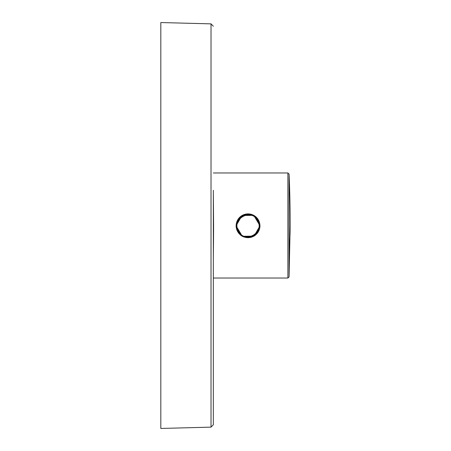 <?xml version="1.0" encoding="UTF-8"?>
<svg xmlns="http://www.w3.org/2000/svg" width="451" height="451" viewBox="0 0 451 451"><rect width="100%" height="100%" fill="white"/><g stroke="black" fill="none" stroke-linecap="round" stroke-linejoin="round"><path stroke-width="0.68" d="M213.357 253.603A2387.645 2095.357 -0 0 0 213.582 225.5L213.357 257.521L213.34 190.283L213.34 424.487L213.34 193.299M290.185 225.5A1193.825 1193.825 0 0 0 289.08 174.114L289.08 250.136A1193.825 572.347 -0 0 0 290.185 225.5L289.08 276.886L289.08 250.136M242.311 236.29L236.099 225.816L242.012 215.505L253.761 215.336L259.973 225.816L254.06 236.121L242.311 236.29M237.716 231.673A11.94 11.94 -0 0 1 236.099 225.799M259.973 225.793A11.94 11.94 0 0 1 258.355 231.673M238.472 231.166C231.137 219.028 251.449 207.759 257.6 220.595C264.929 232.739 244.622 243.98 238.472 231.166L237.84 231.442C230.078 218.684 251.562 206.744 258.226 220.308C266.011 233.105 244.459 244.966 237.84 231.442M258.462 220.082A11.884 11.884 180 0 0 242.339 215.352A11.884 11.884 180 0 0 237.604 231.481A11.884 11.884 180 0 0 253.733 236.211A11.884 11.884 180 0 0 258.462 220.082M211.017 427.136L160.815 428.45L160.815 22.55L211.017 23.864L211.017 427.136L213.34 424.746M289.08 174.114L287.885 172.97L287.885 278.03L289.08 276.886M258.226 220.308L257.6 220.595M213.357 193.479L213.582 225.5M213.34 278.03L287.885 278.03M213.34 172.97L287.885 172.97M211.017 23.864L213.34 26.254"/></g></svg>
